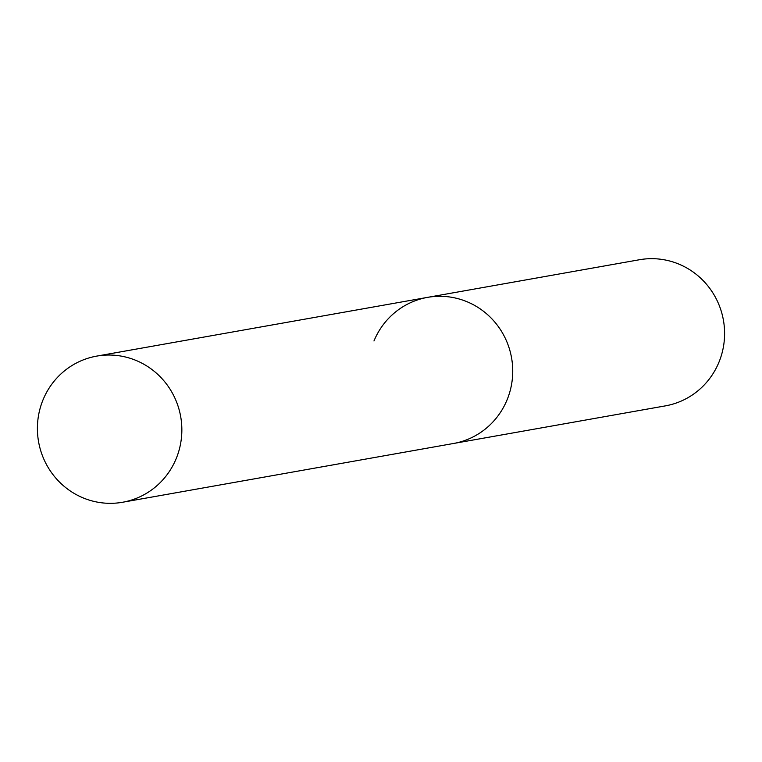 <?xml version="1.0" encoding="UTF-8"?>
<svg xmlns="http://www.w3.org/2000/svg" width="762" height="762" viewBox="0 0 762 762"><rect width="100%" height="100%" fill="white"/><g stroke="black" fill="none" stroke-linecap="round" stroke-linejoin="round"><path stroke-width="1.14" d="M122.596 502.253A74.209 72.161 -100.1 0 0 176.184 458.638A74.209 72.161 -100.1 0 0 165.954 383.334A74.209 72.161 -100.1 0 0 96.65 356.121A74.209 72.161 -100.1 0 0 43.072 399.736A74.209 72.161 -100.1 0 0 53.302 475.031A74.209 72.161 -100.1 0 0 122.596 502.253L453.485 443.494A74.209 72.161 -100.1 0 0 507.063 399.888A74.209 72.161 -100.1 0 1 453.485 443.494L665.35 405.879A74.209 72.161 -100.1 0 0 718.928 362.264A74.209 72.161 -100.1 0 0 708.698 286.969A74.209 72.161 -100.1 0 0 639.404 259.747L427.539 297.37A74.209 72.161 -100.1 0 0 373.961 340.985M427.539 297.37A74.209 72.161 -100.1 0 1 496.834 324.583A74.209 72.161 -100.1 0 1 507.063 399.888A74.209 72.161 -100.1 0 0 496.834 324.583A74.209 72.161 -100.1 0 0 427.539 297.37L96.65 356.121"/></g></svg>
